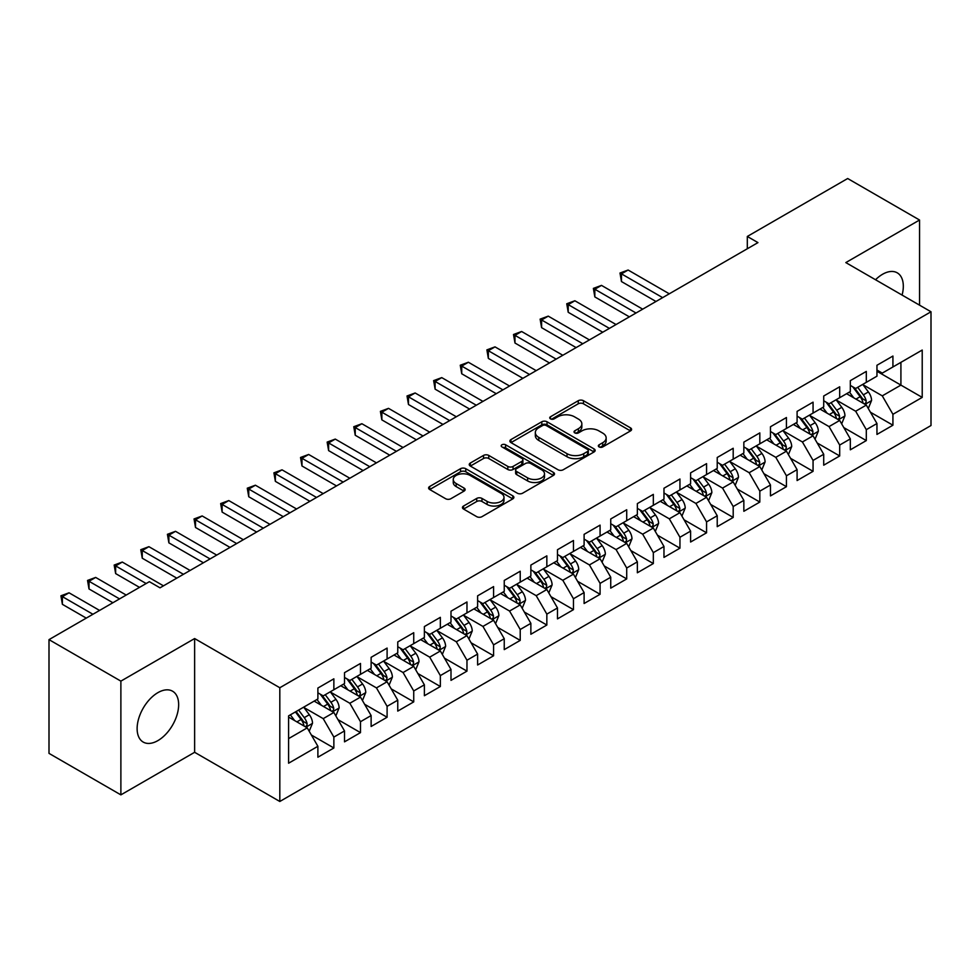 <?xml version="1.0" encoding="UTF-8"?>
<svg xmlns="http://www.w3.org/2000/svg" width="980" height="980" viewBox="0 0 980 980"><rect width="100%" height="100%" fill="white"/><g stroke="black" fill="none" stroke-linecap="round" stroke-linejoin="round"><path stroke-width="1.47" d="M599.099 446.929A2.585 1.495 0 0 0 602.749 446.929L630.52 430.906A3.7 2.131 0 0 0 631.598 429.387A3.7 2.131 0 0 0 630.52 427.88L583.48 400.722A3.7 2.131 0 0 0 578.249 400.722L550.49 416.757A2.585 1.495 0 0 0 549.731 417.811A2.585 1.495 0 0 0 550.49 418.864A2.585 1.495 0 0 0 554.141 418.864L557.743 416.794A11.821 6.823 0 0 1 574.464 416.794L578.384 419.06A11.821 6.823 0 0 1 581.851 423.887A11.821 6.823 0 0 1 578.384 428.713L574.795 430.784A2.585 1.495 0 0 0 574.035 431.849A2.585 1.495 0 0 0 574.795 432.903A2.585 1.495 0 0 0 578.445 432.903L582.047 430.82A11.821 6.823 0 0 1 598.768 430.82L602.688 433.087A11.821 6.823 0 0 1 606.154 437.913A11.821 6.823 0 0 1 602.688 442.74L599.099 444.822A2.585 1.495 0 0 0 598.339 445.876A2.585 1.495 0 0 0 599.099 446.929L599.099 444.822M157.89 740.611A29.363 16.954 120 0 0 177.074 714.739A29.363 16.954 120 0 0 172.566 691.206A29.363 16.954 120 0 0 157.89 692.652A29.363 16.954 120 0 0 138.707 718.536A29.363 16.954 120 0 0 143.203 742.068A29.363 16.954 120 0 0 157.89 740.611M902.09 295.09A29.363 16.954 120 0 0 897.227 272.82A29.363 16.954 120 0 0 882.551 274.278A29.363 16.954 120 0 0 875.52 279.753M463.54 506.035A3.7 2.131 0 0 0 462.45 507.542A3.7 2.131 0 0 0 463.54 509.049L476.733 516.668A3.7 2.131 0 0 0 481.964 516.668L512.797 498.869A3.7 2.131 0 0 0 513.875 497.362A3.7 2.131 0 0 0 512.797 495.856L465.757 468.697A3.7 2.131 0 0 0 460.527 468.697L429.693 486.497A3.7 2.131 0 0 0 428.615 488.003A3.7 2.131 0 0 0 429.693 489.51L445.63 498.722A3.7 2.131 0 0 0 450.861 498.722L464.055 491.103A3.7 2.131 0 0 0 465.145 489.584A3.7 2.131 0 0 0 464.055 488.077L456.153 483.52A9.886 5.709 0 0 1 453.262 479.477A9.886 5.709 0 0 1 459.363 474.21A9.886 5.709 0 0 1 470.13 475.447L501.099 493.32A9.886 5.709 0 0 1 503.99 497.362A9.886 5.709 0 0 1 497.889 502.63A9.886 5.709 0 0 1 487.121 501.393L481.964 498.416A3.7 2.131 0 0 0 476.733 498.416L463.54 506.035L463.54 509.049M120.883 681.125L120.883 794.866L194.628 752.297L194.628 638.556L120.883 681.125L49 639.634L149.364 581.679L160.01 587.829L757.957 242.611L747.311 236.462L747.311 248.761M194.628 638.556L279.815 687.74L931 311.775L931 425.528L279.815 801.481L279.815 687.74M919.546 305.172L919.546 220.022L845.814 262.591L931 311.775M919.546 220.022L847.676 178.519L747.311 236.462M558 469.751A3.7 2.131 0 0 0 563.231 469.751L594.064 451.952A3.7 2.131 0 0 0 595.142 450.433A3.7 2.131 0 0 0 594.064 448.926L547.024 421.768A3.7 2.131 0 0 0 541.805 421.768L510.96 439.579A3.7 2.131 0 0 0 509.882 441.086A3.7 2.131 0 0 0 510.96 442.593L558 469.751M502.985 447.493A2.585 1.495 0 0 1 505.607 447.86L505.607 444.785L553.431 472.385A3.7 2.131 0 0 1 554.509 473.904A3.7 2.131 0 0 1 553.431 475.41L522.597 493.21A3.7 2.131 0 0 1 517.366 493.21L470.327 466.051L470.327 463.038A3.7 2.131 0 0 0 469.249 464.545A3.7 2.131 0 0 0 470.327 466.051M470.327 463.038L483.532 455.418A3.7 2.131 0 0 1 488.751 455.418L507.824 466.431A3.7 2.131 0 0 0 513.055 466.431L521.813 461.372A3.7 2.131 0 0 0 522.891 459.865A3.7 2.131 0 0 0 521.813 458.358L501.944 446.892A2.585 1.495 0 0 1 501.197 445.839A2.585 1.495 0 0 1 502.789 444.454A2.585 1.495 0 0 1 505.607 444.785M876.953 371.261L900.914 385.103L900.914 362.355L922.217 350.056L892.927 366.961L892.927 356.046L876.953 365.271L876.953 376.185L866.308 382.335L866.308 371.42L850.334 380.644L850.334 391.559L839.689 397.696L839.689 386.794L823.715 396.006L823.715 406.921L813.057 413.07L813.057 402.155L797.095 411.38L797.095 422.294L786.438 428.444L786.438 417.529L770.464 426.753L770.464 437.668L759.819 443.818L759.819 432.903L743.845 442.127L743.845 453.03L733.199 459.179L733.199 448.264L717.225 457.488L717.225 468.403L706.568 474.553L706.568 463.638L690.594 472.862L690.594 483.777L679.948 489.927L679.948 479.012L663.975 488.236L663.975 499.151L653.329 505.288L653.329 494.386L637.355 503.598L637.355 514.512L626.71 520.662L626.71 509.747L610.736 518.971L610.736 529.886L600.079 536.036L600.079 525.121L584.105 534.345L584.105 545.26L573.459 551.409L573.459 540.495L557.485 549.719L557.485 560.621L546.84 566.771L546.84 555.856L530.866 565.08L530.866 575.995L520.221 582.145L520.221 571.23L504.247 580.454L504.247 591.369L493.589 597.518L493.589 586.604L477.615 595.828L477.615 606.743L466.97 612.88L466.97 601.977L450.996 611.189L450.996 622.104L440.351 628.254L440.351 617.339L424.377 626.563L424.377 637.478L413.732 643.627L413.732 632.713L397.757 641.937L397.757 652.852L387.1 659.001L387.1 648.086L371.126 657.311L371.126 668.213L360.481 674.363L360.481 663.448L344.507 672.672L344.507 683.587L333.862 689.736L333.862 678.822L317.888 688.046L317.888 698.961L288.598 715.865L288.598 763.212L317.888 746.295L307.242 727.858L288.598 717.091M922.217 350.056L922.217 397.39L892.927 414.307L882.282 395.859L862.976 384.711M870.436 412.225L892.927 425.21L892.927 414.307M892.927 425.21L876.953 434.434L876.953 423.519L866.308 429.669L855.663 411.233L836.357 400.085M843.817 427.599L866.308 440.584L866.308 429.669M866.308 440.584L850.334 449.808L850.334 438.893L839.689 445.043L829.031 426.594L809.737 415.459M817.185 442.972L839.689 455.957L839.689 445.043M839.689 455.957L823.715 465.182L823.715 454.267L813.057 460.416L802.412 441.968L783.118 430.82M790.566 458.334L813.057 471.331L813.057 460.416M813.057 471.331L797.095 480.543L797.095 469.641L786.438 475.778L775.793 457.341L756.486 446.194M763.947 473.708L786.438 486.693L786.438 475.778M786.438 486.693L770.464 495.917L770.464 485.002L759.819 491.152L749.173 472.703L729.867 461.568M737.327 489.081L759.819 502.066L759.819 491.152M759.819 502.066L743.845 511.291L743.845 500.376L733.199 506.525L722.542 488.077L703.248 476.929M710.696 504.443L733.199 517.44L733.199 506.525M733.199 517.44L717.225 526.664L717.225 515.75L706.568 521.899L695.923 503.451L676.629 492.303M684.077 519.817L706.568 532.802L706.568 521.899M706.568 532.802L690.594 542.026L690.594 531.111L679.948 537.26L669.303 518.824L649.997 507.677M657.458 535.19L679.948 548.175L679.948 537.26M679.948 548.175L663.975 557.399L663.975 546.485L653.329 552.634L642.684 534.186L623.378 523.051M630.838 550.564L653.329 563.549L653.329 552.634M653.329 563.549L637.355 572.773L637.355 561.859L626.71 568.008L616.053 549.56L596.759 538.412M604.207 565.926L626.71 578.923L626.71 568.008M626.71 578.923L610.736 588.135L610.736 577.232L600.079 583.37L589.433 564.933L570.127 553.786M577.588 581.299L600.079 594.284L600.079 583.37M600.079 594.284L584.105 603.509L584.105 592.594L573.459 598.743L562.814 580.295L543.508 569.16M550.968 596.673L573.459 609.658L573.459 598.743M573.459 609.658L557.485 618.882L557.485 607.968L546.84 614.117L536.195 595.668L516.889 584.533M524.349 612.047L546.84 625.032L546.84 614.117M546.84 625.032L530.866 634.256L530.866 623.341L520.221 629.491L509.563 611.042L490.27 599.895M497.718 627.408L520.221 640.393L520.221 629.491M520.221 640.393L504.247 649.617L504.247 638.703L493.589 644.852L482.944 626.416L463.638 615.269M471.098 642.782L493.589 655.767L493.589 644.852M493.589 655.767L477.615 664.991L477.615 654.077L466.97 660.226L456.325 641.778L437.019 630.642M444.479 658.156L466.97 671.141L466.97 660.226M466.97 671.141L450.996 680.365L450.996 669.45L440.351 675.6L429.705 657.151L410.399 646.004M417.848 673.517L440.351 686.514L440.351 675.6M440.351 686.514L424.377 695.727L424.377 684.824L413.732 690.961L403.074 672.525L383.78 661.378M391.228 688.891L413.732 701.876L413.732 690.961M413.732 701.876L397.757 711.1L397.757 700.186L387.1 706.335L376.455 687.899L357.149 676.751M364.609 704.265L387.1 717.25L387.1 706.335M387.1 717.25L371.126 726.474L371.126 715.559L360.481 721.709L349.836 703.26L330.53 692.125M337.99 719.639L360.481 732.624L360.481 721.709M360.481 732.624L344.507 741.848L344.507 730.933L333.862 737.083L323.216 718.634L303.91 707.486M311.358 735L333.862 747.985L333.862 737.083M333.862 747.985L317.888 757.209L317.888 746.295M317.888 692.811L323.216 695.886L333.862 689.736M288.598 738.614L307.242 727.858M344.507 677.437L349.836 680.512L360.481 674.363M323.216 718.634L333.862 712.485L314.163 701.117M344.507 730.933L333.862 712.485M371.126 662.076L376.455 665.151L387.1 659.001M349.836 703.26L360.481 697.111L340.783 685.743M371.126 715.559L360.481 697.111M397.757 646.702L403.074 649.777L413.732 643.627M376.455 687.899L387.1 681.749L367.402 670.369M397.757 700.186L387.1 681.749M424.377 631.328L429.705 634.403L440.351 628.254M403.074 672.525L413.732 666.376L394.021 654.995M424.377 684.824L413.732 666.376M450.996 615.955L456.325 619.029L466.97 612.88M429.705 657.151L440.351 651.002L420.653 639.634M450.996 669.45L440.351 651.002M477.615 600.593L482.944 603.668L493.589 597.518M456.325 641.778L466.97 635.628L447.272 624.26M477.615 654.077L466.97 635.628M504.247 585.219L509.563 588.294L520.221 582.145M482.944 626.416L493.589 620.267L473.891 608.886M504.247 638.703L493.589 620.267M530.866 569.846L536.195 572.92L546.84 566.771M509.563 611.042L520.221 604.893L500.511 593.525M530.866 623.341L520.221 604.893M557.485 554.484L562.814 557.547L573.459 551.409M536.195 595.668L546.84 589.519L527.142 578.151M557.485 607.968L546.84 589.519M584.105 539.11L589.433 542.185L600.079 536.036M562.814 580.295L573.459 574.158L553.761 562.777M584.105 592.594L573.459 574.158M610.736 523.737L616.053 526.811L626.71 520.662M589.433 564.933L600.079 558.784L580.38 547.404M610.736 577.232L600.079 558.784M637.355 508.363L642.684 511.438L653.329 505.288M616.053 549.56L626.71 543.41L607 532.042M637.355 561.859L626.71 543.41M663.975 493.001L669.303 496.076L679.948 489.927M642.684 534.186L653.329 528.036L633.631 516.668M663.975 546.485L653.329 528.036M690.594 477.627L695.923 480.702L706.568 474.553M669.303 518.824L679.948 512.675L660.251 501.295M690.594 531.111L679.948 512.675M717.225 462.254L722.542 465.329L733.199 459.179M695.923 503.451L706.568 497.301L686.87 485.921M717.225 515.75L706.568 497.301M743.845 446.892L749.173 449.955L759.819 443.818M722.542 488.077L733.199 481.927L713.489 470.559M743.845 500.376L733.199 481.927M770.464 431.519L775.793 434.593L786.438 428.444M749.173 472.703L759.819 466.566L740.12 455.185M770.464 485.002L759.819 466.566M797.095 416.145L802.412 419.22L813.057 413.07M775.793 457.341L786.438 451.192L766.74 439.812M797.095 469.641L786.438 451.192M823.715 400.771L829.031 403.846L839.689 397.696M802.412 441.968L813.057 435.818L793.359 424.45M823.715 454.267L813.057 435.818M850.334 385.41L855.663 388.484L866.308 382.335M829.031 426.594L839.689 420.445L819.978 409.077M850.334 438.893L839.689 420.445M876.953 370.036L882.282 373.111L892.927 366.961M855.663 411.233L866.308 405.083L846.61 393.703M876.953 423.519L866.308 405.083M49 639.634L49 753.375L120.883 794.866M194.628 752.297L279.815 801.481M882.282 395.859L900.914 385.103L922.217 397.39M600.128 447.297L602.688 445.814A11.821 6.823 0 0 0 606.154 440.988L606.154 437.913M581.851 423.887L581.851 426.962A11.821 6.823 0 0 1 578.384 431.788L575.824 433.27M630.471 430.93L583.48 403.797A3.7 2.131 0 0 0 578.249 403.797L551.52 419.232M594.015 451.976L547.024 424.842A3.7 2.131 0 0 0 541.805 424.842L511.009 442.617M587.535 451.498A2.585 1.495 0 0 0 588.294 450.433A2.585 1.495 0 0 0 587.535 449.379L546.24 425.541A2.585 1.495 0 0 0 542.589 425.541L538.792 427.733A11.821 6.823 0 0 0 535.325 432.56A11.821 6.823 0 0 0 538.792 437.386L567.016 453.679A11.821 6.823 0 0 0 583.737 453.679L587.535 451.498L587.535 454.573A2.585 1.495 0 0 0 588.294 453.507L588.294 450.433M535.325 432.56L535.325 435.635A11.821 6.823 0 0 0 538.792 440.461L538.792 437.386M587.535 454.573L583.737 456.754A11.821 6.823 0 0 1 567.016 456.754L538.792 440.461M470.376 466.076L483.532 458.493L483.532 455.418M522.891 459.865L522.891 462.94A3.7 2.131 0 0 1 521.813 464.447L513.055 469.506A3.7 2.131 0 0 1 507.824 469.506L488.751 458.493A3.7 2.131 0 0 0 483.532 458.493M505.607 447.86L553.382 475.435M527.62 477.86A9.886 5.709 0 0 0 538.4 479.098A9.886 5.709 0 0 0 544.5 473.818A9.886 5.709 0 0 0 541.609 469.788L530.695 463.491A3.7 2.131 0 0 0 525.464 463.491L516.717 468.538A3.7 2.131 0 0 0 515.627 470.057A3.7 2.131 0 0 0 516.717 471.564L527.62 477.86L527.62 480.935A9.886 5.709 0 0 0 538.4 482.172A9.886 5.709 0 0 0 544.5 476.893L544.5 473.818M515.627 470.057L515.627 473.12A3.7 2.131 0 0 0 516.717 474.639L516.717 471.564M527.62 480.935L516.717 474.639M503.99 497.362L503.99 500.437A9.886 5.709 0 0 1 497.889 505.705A9.886 5.709 0 0 1 487.121 504.467L481.964 501.491A3.7 2.131 0 0 0 476.733 501.491L463.589 509.073M453.262 479.477L453.262 482.552A9.886 5.709 0 0 0 456.153 486.595L456.153 483.52M464.055 488.077L464.055 491.103L456.153 486.595M512.748 498.894L465.757 471.772A3.7 2.131 0 0 0 460.527 471.772L429.742 489.547M868.28 408.488L871.575 400.44A9.972 5.758 -120 0 0 868.39 391.939L862.743 384.393M853.727 397.819L849.427 392.074M847.418 394.168L846.928 393.519M669.303 293.804L628.119 270.027L621.467 273.861L621.467 281.554L655.988 301.485M864.421 403.993L865.977 402.609L866.198 400.857A9.972 5.758 -120 0 0 863.331 394.866L857.684 387.308M854.45 387.786L861.432 397.108A5.084 2.94 60 0 1 862.363 398.652L866.198 400.857M852.698 386.769L860.146 396.704A9.972 5.758 60 0 1 863 402.707L863.196 403.282M621.467 281.554L619.997 273.016L662.639 297.638M619.997 273.016L628.119 270.027M841.661 423.862L844.956 415.802A9.972 5.758 -120 0 0 841.771 407.313L836.111 399.767M827.108 413.18L822.808 407.447M820.799 409.542L820.309 408.893M642.684 309.166L601.5 285.388L594.836 289.235L594.836 296.916L629.368 316.859M837.802 419.366L839.346 417.97L839.566 416.231A9.972 5.758 -120 0 0 836.712 410.228L831.052 402.682M827.831 403.148L834.813 412.482A5.084 2.94 60 0 1 835.744 414.026L839.566 416.231M826.079 402.143L833.514 412.078A9.972 5.758 60 0 1 836.369 418.08L836.577 418.656M594.836 296.916L593.378 288.389L636.02 313.012M593.378 288.389L601.5 285.388M815.029 439.236L818.337 431.176A9.972 5.758 -120 0 0 815.152 422.686L809.492 415.128M800.476 428.554L796.177 422.821M794.168 424.916L793.678 424.254M616.053 324.539L574.868 300.762L568.216 304.608L568.216 312.289L602.749 332.22M811.183 434.74L812.726 433.344L812.947 431.604A9.972 5.758 -120 0 0 810.092 425.602L804.433 418.056M801.211 418.521L808.194 427.844A5.084 2.94 60 0 1 809.113 429.387L812.947 431.604M799.447 417.505L806.895 427.452A9.972 5.758 60 0 1 809.75 433.442L809.958 434.03M568.216 312.289L566.746 303.763L609.401 328.386M566.746 303.763L574.868 300.762M788.41 454.598L791.705 446.549A9.972 5.758 -120 0 0 788.533 438.048L782.873 430.502M773.857 443.928L769.557 438.183M767.548 440.29L767.058 439.628M589.433 339.913L548.249 316.136L541.597 319.97L541.597 327.663L576.118 347.594M784.564 450.102L786.107 448.718L786.327 446.978A9.972 5.758 -120 0 0 783.473 440.976L777.814 433.417M774.58 433.895L781.575 443.217A5.084 2.94 60 0 1 782.493 444.761L786.327 446.978M772.828 432.878L780.276 442.813A9.972 5.758 60 0 1 783.13 448.816L783.326 449.391M541.597 327.663L540.127 319.125L582.782 343.747M540.127 319.125L548.249 316.136M761.791 469.971L765.086 461.923A9.972 5.758 -120 0 0 761.901 453.422L756.254 445.876M747.238 459.302L742.938 453.556M740.929 455.651L740.439 455.002M562.814 355.274L521.63 331.497L514.978 335.344L514.978 343.024L549.498 362.968M757.932 465.476L759.488 464.079L759.696 462.34A9.972 5.758 -120 0 0 756.842 456.337L751.195 448.791M747.961 449.269L754.943 458.591A5.084 2.94 60 0 1 755.874 460.135L759.696 462.34M746.209 448.252L753.657 458.187A9.972 5.758 60 0 1 756.511 464.189L756.707 464.765M514.978 343.024L513.508 334.499L556.15 359.121M513.508 334.499L521.63 331.497M735.172 485.345L738.467 477.285A9.972 5.758 -120 0 0 735.282 468.795L729.622 461.237M720.619 474.663L716.319 468.93M714.31 471.025L713.82 470.376M536.195 370.648L495.01 346.871L488.346 350.718L488.346 358.398L522.879 378.329M731.313 480.849L732.856 479.453L733.077 477.713A9.972 5.758 -120 0 0 730.223 471.711L724.563 464.165M721.341 464.63L728.324 473.952A5.084 2.94 60 0 1 729.255 475.496L733.077 477.713M719.59 463.626L727.025 473.56A9.972 5.758 60 0 1 729.88 479.563L730.088 480.139M488.346 358.398L486.889 349.872L529.531 374.495M486.889 349.872L495.01 346.871M708.54 500.719L711.848 492.658A9.972 5.758 -120 0 0 708.663 484.157L703.003 476.611M693.987 490.037L689.687 484.304M687.678 486.399L687.188 485.737M509.563 386.022L468.379 362.245L461.727 366.079L461.727 373.772L496.26 393.703M704.694 496.211L706.237 494.827L706.458 493.087A9.972 5.758 -120 0 0 703.603 487.085L697.944 479.538M694.722 480.004L701.705 489.326A5.084 2.94 60 0 1 702.623 490.87L706.458 493.087M692.958 478.987L700.406 488.922A9.972 5.758 60 0 1 703.26 494.925L703.469 495.5M461.727 373.772L460.257 365.234L502.912 389.856M460.257 365.234L468.379 362.245M681.921 516.08L685.216 508.032A9.972 5.758 -120 0 0 682.031 499.531L676.384 491.985M667.368 505.411L663.068 499.665M661.059 501.76L660.569 501.111M482.944 401.396L441.76 377.619L435.108 381.453L435.108 389.146L469.628 409.077M678.074 511.585L679.618 510.2L679.838 508.449A9.972 5.758 -120 0 0 676.984 502.458L671.325 494.9M668.091 495.378L675.085 504.7A5.084 2.94 60 0 1 676.004 506.244L679.838 508.449M666.339 494.361L673.787 504.296A9.972 5.758 60 0 1 676.641 510.298L676.837 510.874M435.108 389.146L433.638 380.608L476.292 405.23M433.638 380.608L441.76 377.619M655.302 531.454L658.597 523.394A9.972 5.758 -120 0 0 655.412 514.904L649.764 507.358M640.749 520.772L636.449 515.039M634.44 517.134L633.95 516.485M456.325 416.757L415.14 392.98L408.476 396.827L408.476 404.507L443.009 424.45M651.443 526.958L652.999 525.562L653.207 523.822A9.972 5.758 -120 0 0 650.352 517.82L644.705 510.274M641.471 510.739L648.454 520.074A5.084 2.94 60 0 1 649.385 521.617L653.207 523.822M639.72 509.735L647.168 519.67A9.972 5.758 60 0 1 650.022 525.672L650.218 526.248M408.476 404.507L407.019 395.981L449.661 420.604M407.019 395.981L415.14 392.98M628.682 546.828L631.977 538.767A9.972 5.758 -120 0 0 628.793 530.278L623.133 522.72M614.129 536.146L609.83 530.413M607.821 532.508L607.331 531.858M429.693 432.131L388.521 408.354L381.857 412.2L381.857 419.881L416.39 439.812M624.824 542.332L626.367 540.936L626.588 539.196A9.972 5.758 -120 0 0 623.733 533.193L618.074 525.648M614.852 526.113L621.835 535.435A5.084 2.94 60 0 1 622.753 536.979L626.588 539.196M613.1 525.096L620.536 535.043A9.972 5.758 60 0 1 623.39 541.034L623.599 541.621M381.857 419.881L380.399 411.355L423.041 435.978M380.399 411.355L388.521 408.354M602.051 562.189L605.358 554.141A9.972 5.758 -120 0 0 602.173 545.64L596.514 538.094M587.498 551.52L583.198 545.774M581.189 547.881L580.699 547.22M403.074 447.505L361.89 423.728L355.238 427.562L355.238 435.255L389.771 455.185M598.204 557.694L599.748 556.309L599.968 554.57A9.972 5.758 -120 0 0 597.114 548.567L591.455 541.009M588.233 541.487L595.215 550.809A5.084 2.94 60 0 1 596.134 552.352L599.968 554.57M586.469 540.47L593.917 550.405A9.972 5.758 60 0 1 596.771 556.407L596.979 556.983M355.238 435.255L353.768 426.716L396.422 451.339M353.768 426.716L361.89 423.728M575.432 577.563L578.727 569.515A9.972 5.758 -120 0 0 575.542 561.013L569.895 553.467M560.879 566.893L556.579 561.148M554.57 563.243L554.08 562.594M376.455 462.866L335.27 439.089L328.619 442.935L328.619 450.616L363.139 470.559M571.585 573.067L573.129 571.671L573.349 569.931A9.972 5.758 -120 0 0 570.495 563.929L564.835 556.383M561.601 556.861L568.596 566.183A5.084 2.94 60 0 1 569.515 567.726L573.349 569.931M559.85 555.844L567.298 565.779A9.972 5.758 60 0 1 570.152 571.781L570.348 572.357M328.619 450.616L327.149 442.09L369.803 466.713M327.149 442.09L335.27 439.089M548.812 592.937L552.108 584.876A9.972 5.758 -120 0 0 548.923 576.387L543.275 568.841M534.259 582.255L529.96 576.522M527.951 578.616L527.461 577.967M349.836 478.24L308.651 454.463L301.987 458.309L301.987 465.99L336.52 485.921M544.954 588.441L546.509 587.045L546.718 585.305A9.972 5.758 -120 0 0 543.863 579.303L538.216 571.757M534.982 572.222L541.965 581.544A5.084 2.94 60 0 1 542.896 583.1L546.718 585.305M533.23 571.218L540.666 581.152A9.972 5.758 60 0 1 543.533 587.155L543.729 587.731M301.987 465.99L300.529 457.464L343.171 482.087M300.529 457.464L308.651 454.463M522.181 608.311L525.488 600.25A9.972 5.758 -120 0 0 522.303 591.761L516.644 584.202M507.64 597.629L503.34 591.896M501.331 593.99L500.841 593.329M323.204 493.614L282.032 469.837L275.368 473.683L275.368 481.364L309.901 501.295M518.334 603.803L519.878 602.418L520.098 600.679A9.972 5.758 -120 0 0 517.244 594.676L511.585 587.13M508.363 587.596L515.345 596.918A5.084 2.94 60 0 1 516.264 598.462L520.098 600.679M506.611 586.579L514.047 596.514A9.972 5.758 60 0 1 516.901 602.516L517.109 603.104M275.368 481.364L273.91 472.838L316.552 497.46M273.91 472.838L282.032 469.837M495.562 623.672L498.869 615.624A9.972 5.758 -120 0 0 495.684 607.122L490.024 599.576M481.009 613.002L476.709 607.257M474.7 609.352L474.21 608.702M296.585 508.988L255.4 485.21L248.749 489.045L248.749 496.738L283.281 516.668M491.715 619.176L493.259 617.792L493.479 616.053A9.972 5.758 -120 0 0 490.625 610.05L484.965 602.492M481.744 602.97L488.726 612.292A5.084 2.94 60 0 1 489.645 613.835L493.479 616.053M479.98 601.953L487.428 611.888A9.972 5.758 60 0 1 490.282 617.89L490.49 618.466M248.749 496.738L247.279 488.199L289.933 512.822M247.279 488.199L255.4 485.21M468.942 639.046L472.238 630.985A9.972 5.758 -120 0 0 469.053 622.496L463.405 614.95M454.389 628.376L450.09 622.631M448.08 624.726L447.591 624.076M269.966 524.349L228.781 500.572L222.129 504.418L222.129 512.099L256.65 532.042M465.096 634.55L466.639 633.154L466.86 631.414A9.972 5.758 -120 0 0 464.005 625.412L458.346 617.865M455.112 618.331L462.107 627.666A5.084 2.94 60 0 1 463.026 629.209L466.86 631.414M453.36 617.327L460.808 627.261A9.972 5.758 60 0 1 463.663 633.264L463.859 633.84M222.129 512.099L220.659 503.573L263.314 528.196M220.659 503.573L228.781 500.572M442.323 654.42L445.618 646.359A9.972 5.758 -120 0 0 442.433 637.87L436.786 630.312M427.77 643.738L423.47 638.005M421.461 640.099L420.971 639.45M243.346 539.723L202.162 515.946L195.498 519.792L195.498 527.473L230.031 547.404M438.464 649.924L440.02 648.527L440.228 646.788A9.972 5.758 -120 0 0 437.374 640.785L431.727 633.239M428.493 633.705L435.475 643.027A5.084 2.94 60 0 1 436.406 644.571L440.228 646.788M426.741 632.688L434.177 642.635A9.972 5.758 60 0 1 437.043 648.638L437.239 649.213M195.498 527.473L194.04 518.947L236.682 543.569M194.04 518.947L202.162 515.946M415.692 669.781L418.999 661.733A9.972 5.758 -120 0 0 415.814 653.231L410.155 645.685M401.151 659.111L396.851 653.366M394.842 655.473L394.352 654.812M216.715 555.096L175.53 531.319L168.879 535.154L168.879 542.846L203.411 562.777M411.845 665.285L413.389 663.901L413.609 662.162A9.972 5.758 -120 0 0 410.755 656.159L405.095 648.613M401.874 649.079L408.856 658.401A5.084 2.94 60 0 1 409.775 659.944L413.609 662.162M400.122 648.062L407.558 657.997A9.972 5.758 60 0 1 410.412 663.999L410.62 664.575M168.879 542.846L167.421 534.308L210.063 558.931M167.421 534.308L175.53 531.319M389.072 685.155L392.38 677.107A9.972 5.758 -120 0 0 389.195 668.605L383.535 661.059M374.519 674.485L370.22 668.74M368.211 670.835L367.721 670.185M190.096 570.458L148.911 546.681L142.259 550.527L142.259 558.208L176.792 578.151M385.226 680.659L386.769 679.263L386.99 677.523A9.972 5.758 -120 0 0 384.136 671.533L378.476 663.975M375.254 664.452L382.237 673.774A5.084 2.94 60 0 1 383.156 675.318L386.99 677.523M373.49 663.436L380.938 673.37A9.972 5.758 60 0 1 383.793 679.373L384.001 679.948M142.259 558.208L140.789 549.682L183.444 574.305M140.789 549.682L148.911 546.681M362.453 700.529L365.748 692.468A9.972 5.758 -120 0 0 362.563 683.979L356.916 676.433M347.9 689.846L343.6 684.114M341.591 686.208L341.101 685.559M163.476 585.832L122.292 562.055L115.64 565.901L115.64 573.582L139.515 587.375M358.607 696.033L360.15 694.636L360.371 692.897A9.972 5.758 -120 0 0 357.504 686.894L351.857 679.348M348.623 679.814L355.618 689.148A5.084 2.94 60 0 1 356.536 690.692L360.371 692.897M346.871 678.809L354.319 688.744A9.972 5.758 60 0 1 357.173 694.747L357.369 695.322M115.64 573.582L114.17 565.056L146.167 583.529M114.17 565.056L122.292 562.055M335.834 715.902L339.129 707.842A9.972 5.758 -120 0 0 335.944 699.353L330.285 691.794M321.281 705.22L316.981 699.487M314.972 701.582L314.482 700.92M126.2 595.056L95.672 577.428L89.008 581.275L89.008 588.956L112.896 602.737M331.975 711.394L333.531 710.01L333.739 708.27A9.972 5.758 -120 0 0 330.885 702.268L325.238 694.722M322.004 695.188L328.986 704.51A5.084 2.94 60 0 1 329.917 706.053L333.739 708.27M320.252 694.171L327.688 704.118A9.972 5.758 60 0 1 330.554 710.108L330.75 710.696M89.008 588.956L87.551 580.43L119.548 598.903M87.551 580.43L95.672 577.428M309.202 731.264L312.51 723.216A9.972 5.758 -120 0 0 309.325 714.714L303.665 707.168M294.661 720.594L290.362 714.849M99.58 610.43L69.041 592.802L62.389 596.636L62.389 604.329L86.265 618.111M305.356 726.768L306.899 725.384L307.12 723.644A9.972 5.758 -120 0 0 304.266 717.642L298.606 710.083M296.107 711.529L302.367 719.884A5.084 2.94 60 0 1 303.286 721.427L307.12 723.644M295.421 711.933L301.068 719.479A9.972 5.758 60 0 1 303.923 725.482L304.131 726.058M62.389 604.329L60.932 595.791L92.928 614.264M60.932 595.791L69.041 592.802M602.688 445.814L602.688 442.74M574.795 432.903L574.795 430.784M578.384 431.788L578.384 428.713M550.49 418.864L550.49 416.757M578.249 403.797L578.249 400.722M583.48 403.797L583.48 400.722M630.52 430.906L630.52 427.88M510.96 442.593L510.96 439.579M541.805 424.842L541.805 421.768M547.024 424.842L547.024 421.768M594.064 451.952L594.064 448.926M567.016 456.754L567.016 453.679M583.737 456.754L583.737 453.679M488.751 458.493L488.751 455.418M507.824 469.506L507.824 466.431M513.055 469.506L513.055 466.431M521.813 464.447L521.813 461.372M553.431 475.41L553.431 472.385M476.733 501.491L476.733 498.416M481.964 501.491L481.964 498.416M487.121 504.467L487.121 501.393M429.693 489.51L429.693 486.497M460.527 471.772L460.527 468.697M465.757 471.772L465.757 468.697M512.797 498.869L512.797 495.856M865.058 404.36L871.514 400.624M863.331 394.866L868.39 391.939M855.969 399.117L860.146 396.704M838.439 419.722L844.895 415.998M836.712 410.228L841.771 407.313M829.35 414.479L833.514 412.078M811.808 435.096L818.263 431.372M810.092 425.602L815.152 422.686M802.73 429.853L806.895 427.452M785.188 450.469L791.644 446.745M783.473 440.976L788.533 438.048M776.111 445.226L780.276 442.813M758.569 465.843L765.025 462.107M756.842 456.337L761.901 453.422M749.48 460.588L753.657 458.187M731.95 481.205L738.406 477.481M730.223 471.711L735.282 468.795M722.86 475.962L727.025 473.56M705.318 496.578L711.774 492.854M703.603 487.085L708.663 484.157M696.241 491.335L700.406 488.922M678.699 511.952L685.155 508.216M676.984 502.458L682.031 499.531M669.622 506.709L673.787 504.296M652.08 527.313L658.536 523.59M650.352 517.82L655.412 514.904M642.99 522.071L647.168 519.67M625.461 542.687L631.916 538.963M623.733 533.193L628.793 530.278M616.371 537.444L620.536 535.043M598.829 558.061L605.285 554.337M597.114 548.567L602.173 545.64M589.752 552.818L593.917 550.405M572.21 573.435L578.666 569.699M570.495 563.929L575.542 561.013M563.12 568.192L567.298 565.779M545.591 588.796L552.046 585.072M543.863 579.303L548.923 576.387M536.501 583.553L540.666 581.152M518.971 604.17L525.427 600.446M517.244 594.676L522.303 591.761M509.882 598.927L514.047 596.514M492.34 619.544L498.796 615.82M490.625 610.05L495.684 607.122M483.263 614.301L487.428 611.888M465.721 634.918L472.176 631.181M464.005 625.412L469.053 622.496M456.631 629.662L460.808 627.261M439.101 650.279L445.557 646.555M437.374 640.785L442.433 637.87M430.012 645.036L434.177 642.635M412.47 665.653L418.926 661.929M410.755 656.159L415.814 653.231M403.393 660.41L407.558 657.997M385.851 681.027L392.306 677.29M384.136 671.533L389.195 668.605M376.773 675.784L380.938 673.37M359.231 696.388L365.687 692.664M357.504 686.894L362.563 683.979M350.142 691.145L354.319 688.744M332.612 711.762L339.068 708.038M330.885 702.268L335.944 699.353M323.523 706.519L327.688 704.118M305.981 727.136L312.436 723.412M304.266 717.642L309.325 714.714M296.903 721.893L301.068 719.479"/></g></svg>
